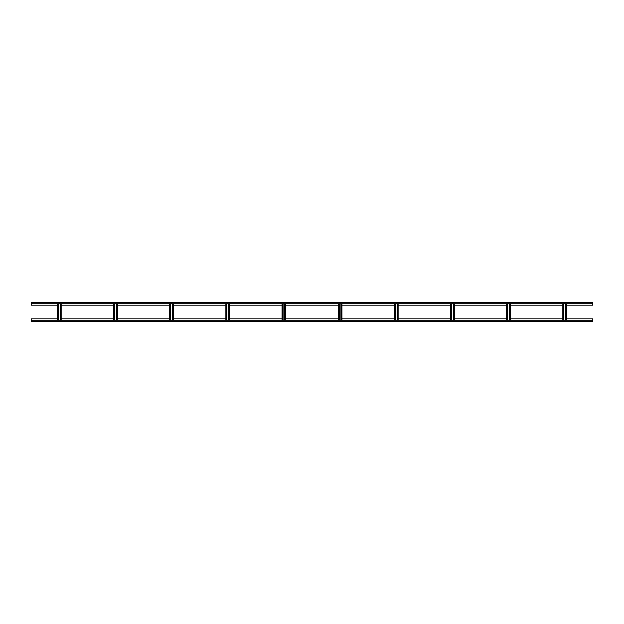 <?xml version="1.0" encoding="UTF-8"?>
<svg xmlns="http://www.w3.org/2000/svg" width="624" height="624" viewBox="0 0 624 624"><rect width="100%" height="100%" fill="white"/><g stroke="black" fill="none" stroke-linecap="round" stroke-linejoin="round"><path stroke-width="0.94" d="M31.2 303.763L31.2 302.64L592.8 302.64L592.8 303.763L31.2 303.763L31.2 305.167L57.408 305.167M566.592 305.167L592.8 305.167L592.8 303.763M61.152 305.167L113.568 305.167M117.312 305.167L169.728 305.167M173.472 305.167L225.888 305.167M229.632 305.167L282.048 305.167M285.792 305.167L338.208 305.167M341.952 305.167L394.368 305.167M398.112 305.167L450.528 305.167M454.272 305.167L506.688 305.167M510.432 305.167L562.848 305.167M592.8 320.237L592.8 321.36L31.2 321.36L31.2 320.237L592.8 320.237L592.8 318.833L566.592 318.833M57.408 318.833L31.2 318.833L31.2 320.237M562.848 318.833L510.432 318.833M506.688 318.833L454.272 318.833M450.528 318.833L398.112 318.833M394.368 318.833L341.952 318.833M338.208 318.833L285.792 318.833M282.048 318.833L229.632 318.833M225.888 318.833L173.472 318.833M169.728 318.833L117.312 318.833M113.568 318.833L61.152 318.833M58.438 320.237L58.438 303.763M57.408 303.763L57.408 320.237L57.408 303.763M61.152 303.763L61.152 320.237L61.152 303.763M60.122 303.763L60.122 320.237M114.598 320.237L114.598 303.763M113.568 303.763L113.568 320.237L113.568 303.763M117.312 303.763L117.312 320.237L117.312 303.763M116.282 303.763L116.282 320.237M170.758 320.237L170.758 303.763M169.728 303.763L169.728 320.237M173.472 320.237L173.472 303.763M172.442 303.763L172.442 320.237M226.918 320.237L226.918 303.763M225.888 303.763L225.888 320.237M229.632 320.237L229.632 303.763M228.602 303.763L228.602 320.237M283.078 320.237L283.078 303.763M282.048 303.763L282.048 320.237M285.792 303.763L285.792 320.237L285.792 303.763M284.762 303.763L284.762 320.237M339.238 320.237L339.238 303.763M338.208 303.763L338.208 320.237M341.952 320.237L341.952 303.763M340.922 303.763L340.922 320.237M395.398 320.237L395.398 303.763M394.368 303.763L394.368 320.237M398.112 320.237L398.112 303.763M397.082 303.763L397.082 320.237M451.558 320.237L451.558 303.763M450.528 303.763L450.528 320.237L450.528 303.763M454.272 303.763L454.272 320.237L454.272 303.763M453.242 303.763L453.242 320.237M507.718 320.237L507.718 303.763M506.688 303.763L506.688 320.237L506.688 303.763M510.432 320.237L510.432 303.763M509.402 303.763L509.402 320.237M563.878 320.237L563.878 303.763M562.848 303.763L562.848 320.237M566.592 320.237L566.592 303.763M565.562 303.763L565.562 320.237M58.157 303.763L58.157 320.237M57.689 320.237L57.689 303.763M60.871 303.763L60.871 320.237M60.403 320.237L60.403 303.763M114.317 303.763L114.317 320.237M113.849 320.237L113.849 303.763M117.031 303.763L117.031 320.237M116.563 320.237L116.563 303.763M170.477 303.763L170.477 320.237M170.009 320.237L170.009 303.763M173.191 303.763L173.191 320.237M172.723 320.237L172.723 303.763M226.637 303.763L226.637 320.237M226.169 320.237L226.169 303.763M229.351 303.763L229.351 320.237M228.883 320.237L228.883 303.763M282.797 303.763L282.797 320.237M282.329 320.237L282.329 303.763M285.511 303.763L285.511 320.237M285.043 320.237L285.043 303.763M338.957 303.763L338.957 320.237M338.489 320.237L338.489 303.763M341.671 303.763L341.671 320.237M341.203 320.237L341.203 303.763M395.117 303.763L395.117 320.237M394.649 320.237L394.649 303.763M397.831 303.763L397.831 320.237M397.363 320.237L397.363 303.763M451.277 303.763L451.277 320.237M450.809 320.237L450.809 303.763M453.991 303.763L453.991 320.237M453.523 320.237L453.523 303.763M507.437 303.763L507.437 320.237M506.969 320.237L506.969 303.763M510.151 303.763L510.151 320.237M509.683 320.237L509.683 303.763M563.597 303.763L563.597 320.237M563.129 320.237L563.129 303.763M566.311 303.763L566.311 320.237M565.843 320.237L565.843 303.763"/></g></svg>
